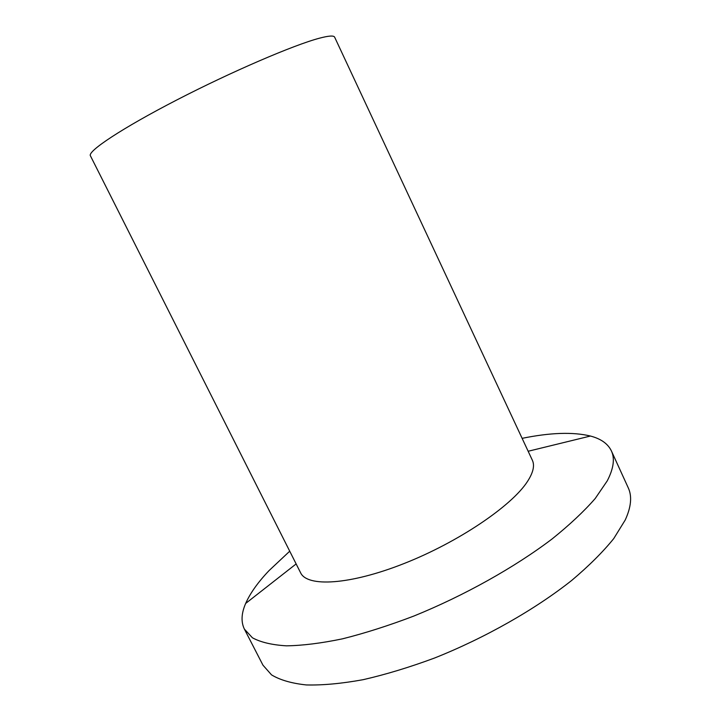 <?xml version="1.0" encoding="UTF-8"?>
<svg xmlns="http://www.w3.org/2000/svg" width="721" height="721" viewBox="0 0 721 721"><rect width="100%" height="100%" fill="white"/><g stroke="black" fill="none" stroke-linecap="round" stroke-linejoin="round"><path stroke-width="1.08" d="M319.403 38.213C293.898 44.918 231.585 71.658 176.771 99.976C121.858 128.311 87.349 151.311 90.404 155.781L300.603 572.78C307.191 587.282 349.649 585.046 403.994 563.561C458.295 542.201 511.721 505.953 527.43 481.547C533.216 472.634 534.856 465.532 532.359 460.25L334.652 37.186C333.841 35.392 328.758 35.726 319.403 38.213M522.121 438.341C550.258 432.591 573.024 431.825 590.427 436.034C600.926 438.774 607.911 443.739 611.399 450.922C614.995 458.583 613.607 468.569 607.235 480.88L595.213 498.508C584.046 511.324 569.707 524.78 552.196 538.875C514.848 567.247 464.342 595.555 413.827 616.058C388.772 625.594 365.015 633.182 342.529 638.824C321.26 643.249 302.55 645.583 286.417 645.836C271.997 644.944 260.678 642.267 252.449 637.806L244.392 629.127C240.913 621.953 241.328 613.391 245.663 603.441C250.214 593.149 258.019 582.189 269.086 570.572L289.725 551.195M611.399 450.922L628.243 487.802C632.2 496.246 631.19 506.989 625.206 520.039L613.724 538.605C602.909 551.989 588.904 565.931 571.708 580.432C534.973 609.533 484.909 637.995 434.493 658.048C409.474 667.313 385.672 674.532 363.087 679.696C341.673 683.589 322.774 685.347 306.398 684.95C291.708 683.391 280.09 680.038 271.538 674.883L262.967 665.177L244.392 629.127M296.142 563.921L245.663 603.441M528.16 451.256L590.427 436.034"/></g></svg>

